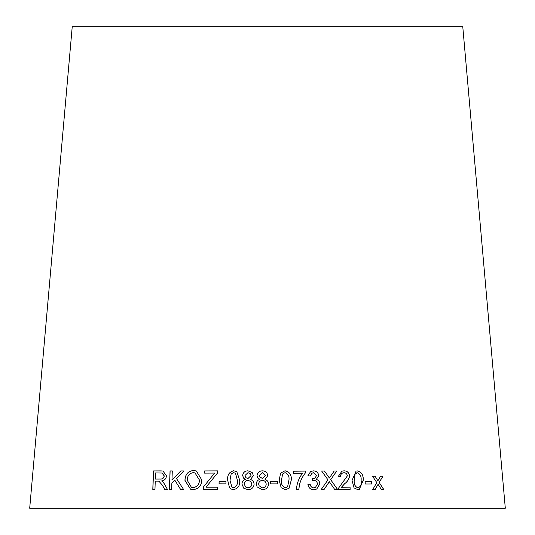 <?xml version="1.0" encoding="UTF-8"?>
<svg xmlns="http://www.w3.org/2000/svg" width="535" height="535" viewBox="0 0 535 535"><rect width="100%" height="100%" fill="white"/><g stroke="black" fill="none" stroke-linecap="round" stroke-linejoin="round"><path stroke-width="0.8" d="M505.308 508.25L29.692 508.25L72.225 26.75L462.775 26.75L505.308 508.25M383.842 489.572L379.161 482.463L382.993 476.17L380.606 476.163L377.891 480.798L375.035 476.15L372.494 476.157L376.807 482.59L372.708 489.558L375.169 489.558L378.098 484.269L381.395 489.565L383.842 489.572M371.578 483.968L371.484 481.681L365.151 481.707L365.244 483.988L371.578 483.968M352.05 480.39L354.07 487.893L358.055 489.779L359.239 489.565L363.245 480.303C363.553 475.133 361.566 471.99 357.293 470.887L356.089 471.108L352.05 480.39M338.401 476.264L340.641 476.464C340.614 474.237 341.718 472.98 343.945 472.706C345.824 472.753 346.974 473.803 347.375 475.869L338.722 487.913L338.535 489.492L350.151 489.344L350.064 487.158L341.457 487.265L344.721 483.66C347.483 481.707 349.101 479.119 349.582 475.903C348.994 472.512 347.101 470.827 343.918 470.827L341.905 471.195L338.401 476.264M343.457 472.833L343.945 472.706M334.736 489.492L337.645 489.505L330.683 479.708L336.749 471.007L334.188 471.001L329.346 478.002L324.471 470.987L321.629 470.994L327.975 479.841L321.214 489.485L324.083 489.478L329.292 481.647L334.736 489.492M313.343 470.86L310.628 471.542L307.959 475.689L310.213 476.076L311.925 473.234L313.436 472.726L316.479 475.602L314.901 478.25L312.473 478.685L312.266 480.684L313.838 480.423C315.958 480.55 317.175 481.741 317.489 484.001L315.489 487.338L313.818 487.873C311.758 487.666 310.541 486.462 310.166 484.262L307.933 484.583C308.621 487.907 310.594 489.625 313.851 489.752L316.74 489.037L319.85 483.941C319.776 481.654 318.613 480.142 316.352 479.4L318.773 475.648C318.218 472.539 316.406 470.94 313.343 470.86L310.634 471.542M305.452 472.84L305.418 471.067L293.508 471.195L293.554 473.375L302.576 473.274C298.858 478.022 296.831 483.399 296.49 489.411L298.818 489.385L299.573 484.295C300.724 480.102 302.683 476.284 305.452 472.84L305.418 471.067M279.183 480.31L281.189 487.793L285.443 489.639L289.06 488.274L291.274 480.122C291.715 474.946 289.629 471.83 285.021 470.76L280.587 473.154L279.183 480.31M277.484 483.901L277.478 481.62L270.483 481.607L270.489 483.894L277.484 483.901M267.767 475.662C267.299 472.512 265.5 470.907 262.371 470.84C259.167 470.981 257.388 472.572 257.041 475.635L257.482 477.508L259.836 479.387C257.596 480.062 256.419 481.627 256.305 484.081L257.154 486.95L262.431 489.712C266.136 489.518 268.169 487.646 268.537 484.101C268.47 481.801 267.306 480.223 265.046 479.373L267.767 475.662M253.363 475.588L252.252 472.592L247.966 470.8C244.776 470.954 243.01 472.559 242.656 475.615L243.739 478.317L245.438 479.36C243.204 480.049 242.034 481.62 241.934 484.068L243.806 488.294L248.033 489.672C251.724 489.458 253.757 487.572 254.132 484.028L253.363 481.266L250.634 479.313L253.363 475.588M227.696 480.29L229.508 487.78L230.993 489.023L233.681 489.632C238.236 488.455 240.228 485.285 239.667 480.122L236.784 471.643L233.655 470.76C229.12 471.95 227.134 475.127 227.696 480.29L229.508 487.78M225.937 483.881L225.977 481.594L219.083 481.594L219.049 483.874L225.937 483.881M217.498 473.06L217.538 470.874L204.624 470.927L204.584 473.107L214.629 473.067L203.3 487.151L203.26 489.418L217.511 489.364L217.544 487.178L206.022 487.218L217.498 473.06M193.162 489.612C198.605 489.01 201.488 485.813 201.815 480.009L196.332 470.967L193.51 470.486C187.992 471.128 185.13 474.431 184.943 480.403L190.513 489.184L193.162 489.612M183.572 489.431L176.396 478.417L183.893 470.94L180.79 470.934L171.969 480.102L172.29 470.927L170.043 470.934L169.401 489.425L171.648 489.425L171.869 483.011L174.758 480.062L180.549 489.425L183.572 489.431M162.526 485.492L164.599 489.331L167.395 489.318L164.653 484.295L162.907 481.848L161.61 480.938C164.459 480.59 166.091 478.905 166.485 475.876L162.974 471.021L153.445 470.927L152.803 489.418L154.963 489.398L155.244 481.186L157.765 481.166L158.975 481.239L162.613 485.512L164.686 489.344M158.975 481.239L162.613 485.512M163.014 471.027L160.721 470.867M160.808 470.88L153.445 470.927M153.538 470.947L152.896 489.438M162.031 473.034L164.285 475.903C163.79 478.243 162.393 479.293 160.085 479.046L155.317 479.066L155.531 472.953L161.985 473.027L164.198 475.889C163.71 478.23 162.306 479.28 159.998 479.032L155.317 479.066M183.966 470.954L180.79 470.934M180.857 470.947L171.969 480.102M172.364 470.947L170.043 470.934M170.123 470.947L169.481 489.445M180.623 489.438L174.758 480.062M196.358 470.974L193.57 470.506C188.052 471.148 185.197 474.451 185.01 480.423L190.54 489.191M195.034 472.973L199.441 480.022C199.361 484.469 197.295 486.977 193.249 487.539L191.403 487.265M193.489 472.592L195.007 472.967L199.388 480.009C199.308 484.456 197.241 486.957 193.188 487.525L191.37 487.258L187.324 480.41C187.223 475.836 189.276 473.228 193.489 472.592M217.578 470.894L204.624 470.927M204.678 470.94L204.637 473.127M203.3 487.151L214.629 473.067M203.353 487.164L203.313 489.438M217.584 487.198L206.022 487.218M226.011 481.614L219.083 481.594M219.123 481.607L219.089 483.894M236.811 471.656L233.681 470.773C229.154 471.97 227.168 475.147 227.729 480.31M229.542 487.793L231.053 489.057M233.708 487.78L231.943 487.158L230.003 480.256L231.153 473.997L233.635 472.639L235.534 473.328L237.366 480.169C237.968 483.928 236.744 486.462 233.708 487.78L231.963 487.171M235.507 473.308L237.346 480.149C237.941 483.907 236.724 486.449 233.675 487.766M250.647 479.327L253.369 481.279M252.259 472.606L247.966 470.8C244.796 470.967 243.03 472.572 242.676 475.635L242.656 475.615M242.676 475.635L243.753 478.33M241.934 484.068L241.954 484.088C242.054 481.634 243.224 480.062 245.458 479.373L245.438 479.36M241.954 484.088L243.82 488.308M250.193 473.562L251.035 475.602L248.046 478.484L245.953 477.762L244.976 475.515L247.993 472.666L250.179 473.549L251.022 475.588L248.026 478.464L245.933 477.742M250.788 481.487L251.818 484.088C251.657 486.302 250.407 487.545 248.073 487.826L245.505 486.924L244.261 484.061C244.421 481.861 245.652 480.617 247.966 480.316L250.775 481.467L251.804 484.068C251.644 486.288 250.393 487.532 248.053 487.806L245.478 486.89M268.537 484.121C268.47 481.821 267.306 480.243 265.046 479.387L265.046 479.373M267.767 475.675C267.299 472.532 265.5 470.927 262.371 470.86L262.371 470.84M262.371 470.86C259.174 470.994 257.402 472.592 257.047 475.648L257.542 477.615M259.843 479.407L259.836 479.387C257.602 480.082 256.425 481.647 256.318 484.101L256.305 484.081M256.318 484.101L257.161 486.957M265.427 475.662L262.444 478.524L259.736 476.779L259.375 475.541L262.397 472.706L265.427 475.648L262.438 478.511L259.729 476.759M266.209 484.155C266.049 486.362 264.798 487.606 262.458 487.866L259.154 485.793L258.652 484.081C258.813 481.888 260.057 480.644 262.377 480.363C264.631 480.51 265.915 481.767 266.209 484.135L266.209 484.135C266.049 486.348 264.798 487.586 262.458 487.853L259.154 485.793M277.478 483.921L277.478 481.62L270.476 481.627M289.054 488.281L291.254 480.136C291.695 474.966 289.616 471.843 285.008 470.78L280.581 473.161M287.629 486.723L285.389 487.793C282.293 486.576 280.995 484.075 281.51 480.29L282.554 474.023L285.041 472.639C288.158 473.849 289.462 476.351 288.94 480.156L287.616 486.736L285.402 487.773C282.299 486.556 281.009 484.055 281.524 480.269L282.567 474.003M298.791 489.405L299.546 484.309C300.697 480.116 302.656 476.297 305.425 472.853M305.385 471.088L293.488 471.208M316.72 489.043L319.803 483.961C319.736 481.667 318.572 480.156 316.312 479.42L318.733 475.662C318.178 472.552 316.366 470.96 313.309 470.88M310.18 476.07L311.925 473.234M314.901 478.25L312.835 478.711M312.794 478.725L312.433 478.705M315.449 487.358L313.818 487.873M313.784 487.893C311.724 487.679 310.507 486.476 310.133 484.282L310.166 484.262M310.133 484.282L307.899 484.596M337.585 489.518L330.683 479.708M330.637 479.721L336.749 471.007M336.689 471.027L334.134 471.021M324.471 470.987L329.346 478.002M324.424 471.007L321.582 471.007M324.043 489.498L328.463 483.031M328.416 483.051L329.292 481.647M350.084 489.358L349.997 487.171L341.397 487.278L344.66 483.673C347.416 481.721 349.034 479.139 349.515 475.916C348.927 472.532 347.041 470.84 343.851 470.847L341.878 471.201M340.581 476.484C340.561 474.251 341.658 473 343.878 472.726M359.199 489.572L363.165 480.316C363.472 475.147 361.486 472.01 357.219 470.9L356.049 471.114M355.006 474.124L357.347 472.766C360.256 474.003 361.506 476.518 361.105 480.316C361.807 484.081 360.764 486.616 357.982 487.913L357.908 487.927C355.006 486.676 353.762 484.162 354.163 480.383L355.006 474.124L356.644 472.893M357.982 487.913C355.079 486.663 353.829 484.148 354.237 480.37L355.079 474.11M371.497 483.981L371.484 481.681M371.404 481.701L365.071 481.721M383.749 489.592L379.161 482.463M379.074 482.483L382.993 476.17M382.899 476.19L380.519 476.177M375.035 476.15L377.891 480.798M374.948 476.17L372.407 476.17M375.082 489.572L378.098 484.269"/></g></svg>
